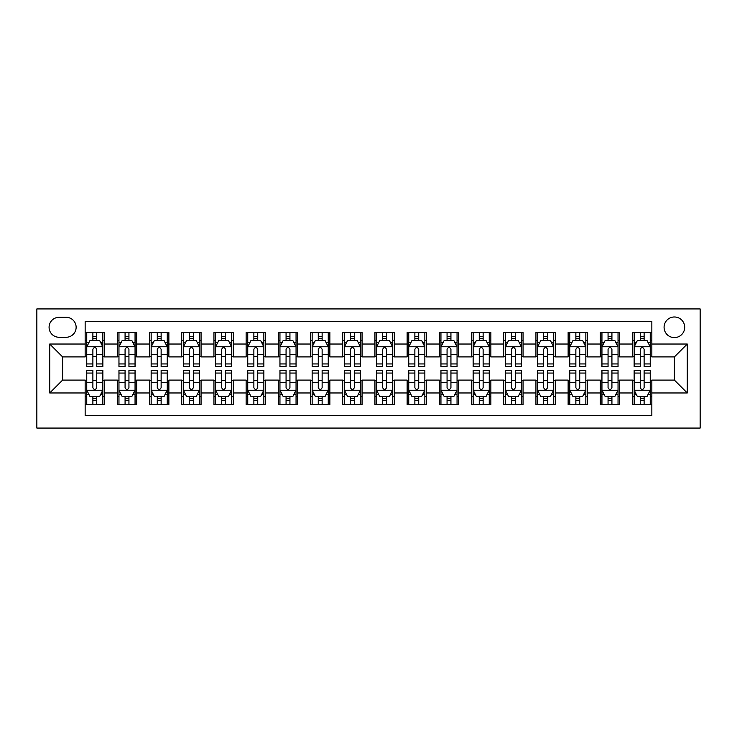 <?xml version="1.0" encoding="UTF-8"?>
<svg xmlns="http://www.w3.org/2000/svg" width="737" height="737" viewBox="0 0 737 737"><rect width="100%" height="100%" fill="white"/><g stroke="black" fill="none" stroke-linecap="round" stroke-linejoin="round"><path stroke-width="1.11" d="M674.392 316.984A10.3 10.3 0 0 0 664.083 327.283A10.3 10.3 0 0 0 674.392 337.592A10.3 10.3 0 0 0 684.691 327.283A10.3 10.3 0 0 0 674.392 316.984M36.85 428.068L700.15 428.068L700.15 308.932L36.85 308.932L36.85 428.068M651.849 332.276L632.53 332.276L632.53 344.032L619.651 344.032L619.651 356.911L632.53 356.911L632.53 344.032M619.651 344.032L619.651 332.276L600.333 332.276L600.333 344.032L587.453 344.032L587.453 356.911L600.333 356.911L600.333 344.032M587.453 344.032L587.453 332.276L568.135 332.276L568.135 344.032L555.256 344.032L555.256 356.911L568.135 356.911L568.135 344.032M555.256 344.032L555.256 332.276L535.937 332.276L535.937 344.032L523.058 344.032L523.058 356.911L535.937 356.911L535.937 344.032M523.058 344.032L523.058 332.276L503.739 332.276L503.739 344.032L490.86 344.032L490.86 356.911L503.739 356.911L503.739 344.032M490.86 344.032L490.86 332.276L471.533 332.276L471.533 344.032L458.654 344.032L458.654 356.911L471.533 356.911L471.533 344.032M458.654 344.032L458.654 332.276L439.335 332.276L439.335 344.032L426.456 344.032L426.456 356.911L439.335 356.911L439.335 344.032M426.456 344.032L426.456 332.276L407.137 332.276L407.137 344.032L394.258 344.032L394.258 356.911L407.137 356.911L407.137 344.032M394.258 344.032L394.258 332.276L374.94 332.276L374.94 344.032L362.06 344.032L362.06 356.911L374.94 356.911L374.94 344.032M362.06 344.032L362.06 332.276L342.742 332.276L342.742 344.032L329.863 344.032L329.863 356.911L342.742 356.911L342.742 344.032M329.863 344.032L329.863 332.276L310.544 332.276L310.544 344.032L297.665 344.032L297.665 356.911L310.544 356.911L310.544 344.032M297.665 344.032L297.665 332.276L278.346 332.276L278.346 344.032L265.467 344.032L265.467 356.911L278.346 356.911L278.346 344.032M265.467 344.032L265.467 332.276L246.14 332.276L246.14 344.032L233.26 344.032L233.26 356.911L246.14 356.911L246.14 344.032M233.26 344.032L233.26 332.276L213.942 332.276L213.942 344.032L201.063 344.032L201.063 356.911L213.942 356.911L213.942 344.032M201.063 344.032L201.063 332.276L181.744 332.276L181.744 344.032L168.865 344.032L168.865 356.911L181.744 356.911L181.744 344.032M168.865 344.032L168.865 332.276L149.547 332.276L149.547 344.032L136.667 344.032L136.667 356.911L149.547 356.911L149.547 344.032M136.667 344.032L136.667 332.276L117.349 332.276L117.349 356.911L104.47 356.911L104.47 332.276L85.151 332.276M85.151 404.724L104.47 404.724L104.47 380.089L117.349 380.089L117.349 404.724L136.667 404.724L136.667 380.089L149.547 380.089L149.547 392.968L136.667 392.968M149.547 392.968L149.547 404.724L168.865 404.724L168.865 380.089L181.744 380.089L181.744 392.968L168.865 392.968M181.744 392.968L181.744 404.724L201.063 404.724L201.063 380.089L213.942 380.089L213.942 392.968L201.063 392.968M213.942 392.968L213.942 404.724L233.26 404.724L233.26 380.089L246.14 380.089L246.14 392.968L233.26 392.968M246.14 392.968L246.14 404.724L265.467 404.724L265.467 380.089L278.346 380.089L278.346 392.968L265.467 392.968M278.346 392.968L278.346 404.724L297.665 404.724L297.665 380.089L310.544 380.089L310.544 392.968L297.665 392.968M310.544 392.968L310.544 404.724L329.863 404.724L329.863 380.089L342.742 380.089L342.742 392.968L329.863 392.968M342.742 392.968L342.742 404.724L362.06 404.724L362.06 380.089L374.94 380.089L374.94 392.968L362.06 392.968M374.94 392.968L374.94 404.724L394.258 404.724L394.258 380.089L407.137 380.089L407.137 392.968L394.258 392.968M407.137 392.968L407.137 404.724L426.456 404.724L426.456 380.089L439.335 380.089L439.335 392.968L426.456 392.968M439.335 392.968L439.335 404.724L458.654 404.724L458.654 380.089L471.533 380.089L471.533 392.968L458.654 392.968M471.533 392.968L471.533 404.724L490.86 404.724L490.86 380.089L503.739 380.089L503.739 392.968L490.86 392.968M503.739 392.968L503.739 404.724L523.058 404.724L523.058 380.089L535.937 380.089L535.937 392.968L523.058 392.968M535.937 392.968L535.937 404.724L555.256 404.724L555.256 380.089L568.135 380.089L568.135 392.968L555.256 392.968M568.135 392.968L568.135 404.724L587.453 404.724L587.453 380.089L600.333 380.089L600.333 392.968L587.453 392.968M600.333 392.968L600.333 404.724L619.651 404.724L619.651 380.089L632.53 380.089L632.53 392.968L619.651 392.968M59.071 337.27L66.155 337.27A9.977 9.977 0 0 0 76.132 327.283A9.977 9.977 0 0 0 66.155 317.306L59.071 317.306A9.977 9.977 0 0 0 49.084 327.283A9.977 9.977 0 0 0 59.071 337.27M651.849 344.032L651.849 321.489L85.151 321.489L85.151 356.911L62.608 356.911L62.608 380.089L85.151 380.089L85.151 415.511L651.849 415.511L651.849 380.089L674.392 380.089L674.392 356.911L651.849 356.911L651.849 344.032L687.271 344.032L687.271 392.968L651.849 392.968M85.151 392.968L49.729 392.968L49.729 344.032L85.151 344.032M632.53 392.968L632.53 404.724L651.849 404.724M85.151 340.328L86.754 340.328M92.88 340.328L96.74 340.328M102.858 340.328L104.47 340.328M85.151 356.588L86.754 356.588M92.88 356.588L96.74 356.588M102.858 356.588L104.47 356.588M85.151 380.412L86.754 380.412M92.88 380.412L96.74 380.412M102.858 380.412L104.47 380.412M85.151 396.672L86.754 396.672M92.88 396.672L96.74 396.672M102.858 396.672L104.47 396.672M117.349 356.588L118.961 356.588M125.078 356.588L128.938 356.588M135.055 356.588L136.667 356.588M117.349 340.328L118.961 340.328M125.078 340.328L128.938 340.328M135.055 340.328L136.667 340.328M117.349 380.412L118.961 380.412M125.078 380.412L128.938 380.412M135.055 380.412L136.667 380.412M117.349 396.672L118.961 396.672M125.078 396.672L128.938 396.672M135.055 396.672L136.667 396.672M149.547 380.412L151.159 380.412M157.276 380.412L161.136 380.412M167.253 380.412L168.865 380.412M149.547 396.672L151.159 396.672M157.276 396.672L161.136 396.672M167.253 396.672L168.865 396.672M149.547 340.328L151.159 340.328M157.276 340.328L161.136 340.328M167.253 340.328L168.865 340.328M149.547 356.588L151.159 356.588M157.276 356.588L161.136 356.588M167.253 356.588L168.865 356.588M181.744 380.412L183.356 380.412M189.473 380.412L193.334 380.412M199.451 380.412L201.063 380.412M181.744 396.672L183.356 396.672M189.473 396.672L193.334 396.672M199.451 396.672L201.063 396.672M181.744 340.328L183.356 340.328M189.473 340.328L193.334 340.328M199.451 340.328L201.063 340.328M181.744 356.588L183.356 356.588M189.473 356.588L193.334 356.588M199.451 356.588L201.063 356.588M213.942 380.412L215.554 380.412M221.671 380.412L225.54 380.412M231.658 380.412L233.26 380.412M213.942 396.672L215.554 396.672M221.671 396.672L225.54 396.672M231.658 396.672L233.26 396.672M213.942 340.328L215.554 340.328M221.671 340.328L225.54 340.328M231.658 340.328L233.26 340.328M213.942 356.588L215.554 356.588M221.671 356.588L225.54 356.588M231.658 356.588L233.26 356.588M246.14 380.412L247.752 380.412M253.869 380.412L257.738 380.412M263.855 380.412L265.467 380.412M246.14 396.672L247.752 396.672M253.869 396.672L257.738 396.672M263.855 396.672L265.467 396.672M246.14 340.328L247.752 340.328M253.869 340.328L257.738 340.328M263.855 340.328L265.467 340.328M246.14 356.588L247.752 356.588M253.869 356.588L257.738 356.588M263.855 356.588L265.467 356.588M278.346 380.412L279.949 380.412M286.067 380.412L289.936 380.412M296.053 380.412L297.665 380.412M278.346 396.672L279.949 396.672M286.067 396.672L289.936 396.672M296.053 396.672L297.665 396.672M278.346 340.328L279.949 340.328M286.067 340.328L289.936 340.328M296.053 340.328L297.665 340.328M278.346 356.588L279.949 356.588M286.067 356.588L289.936 356.588M296.053 356.588L297.665 356.588M310.544 380.412L312.147 380.412M318.273 380.412L322.133 380.412M328.251 380.412L329.863 380.412M310.544 396.672L312.147 396.672M318.273 396.672L322.133 396.672M328.251 396.672L329.863 396.672M310.544 340.328L312.147 340.328M318.273 340.328L322.133 340.328M328.251 340.328L329.863 340.328M310.544 356.588L312.147 356.588M318.273 356.588L322.133 356.588M328.251 356.588L329.863 356.588M342.742 380.412L344.354 380.412M350.471 380.412L354.331 380.412M360.448 380.412L362.06 380.412M342.742 396.672L344.354 396.672M350.471 396.672L354.331 396.672M360.448 396.672L362.06 396.672M342.742 340.328L344.354 340.328M350.471 340.328L354.331 340.328M360.448 340.328L362.06 340.328M342.742 356.588L344.354 356.588M350.471 356.588L354.331 356.588M360.448 356.588L362.06 356.588M374.94 380.412L376.552 380.412M382.669 380.412L386.529 380.412M392.646 380.412L394.258 380.412M374.94 396.672L376.552 396.672M382.669 396.672L386.529 396.672M392.646 396.672L394.258 396.672M374.94 340.328L376.552 340.328M382.669 340.328L386.529 340.328M392.646 340.328L394.258 340.328M374.94 356.588L376.552 356.588M382.669 356.588L386.529 356.588M392.646 356.588L394.258 356.588M407.137 380.412L408.749 380.412M414.867 380.412L418.727 380.412M424.853 380.412L426.456 380.412M407.137 396.672L408.749 396.672M414.867 396.672L418.727 396.672M424.853 396.672L426.456 396.672M407.137 340.328L408.749 340.328M414.867 340.328L418.727 340.328M424.853 340.328L426.456 340.328M407.137 356.588L408.749 356.588M414.867 356.588L418.727 356.588M424.853 356.588L426.456 356.588M439.335 380.412L440.947 380.412M447.064 380.412L450.933 380.412M457.051 380.412L458.654 380.412M439.335 396.672L440.947 396.672M447.064 396.672L450.933 396.672M457.051 396.672L458.654 396.672M439.335 340.328L440.947 340.328M447.064 340.328L450.933 340.328M457.051 340.328L458.654 340.328M439.335 356.588L440.947 356.588M447.064 356.588L450.933 356.588M457.051 356.588L458.654 356.588M471.533 380.412L473.145 380.412M479.262 380.412L483.131 380.412M489.248 380.412L490.86 380.412M471.533 396.672L473.145 396.672M479.262 396.672L483.131 396.672M489.248 396.672L490.86 396.672M471.533 340.328L473.145 340.328M479.262 340.328L483.131 340.328M489.248 340.328L490.86 340.328M471.533 356.588L473.145 356.588M479.262 356.588L483.131 356.588M489.248 356.588L490.86 356.588M503.739 380.412L505.342 380.412M511.46 380.412L515.329 380.412M521.446 380.412L523.058 380.412M503.739 396.672L505.342 396.672M511.46 396.672L515.329 396.672M521.446 396.672L523.058 396.672M503.739 340.328L505.342 340.328M511.46 340.328L515.329 340.328M521.446 340.328L523.058 340.328M503.739 356.588L505.342 356.588M511.46 356.588L515.329 356.588M521.446 356.588L523.058 356.588M535.937 380.412L537.549 380.412M543.666 380.412L547.527 380.412M553.644 380.412L555.256 380.412M535.937 396.672L537.549 396.672M543.666 396.672L547.527 396.672M553.644 396.672L555.256 396.672M535.937 340.328L537.549 340.328M543.666 340.328L547.527 340.328M553.644 340.328L555.256 340.328M535.937 356.588L537.549 356.588M543.666 356.588L547.527 356.588M553.644 356.588L555.256 356.588M568.135 380.412L569.747 380.412M575.864 380.412L579.724 380.412M585.841 380.412L587.453 380.412M568.135 396.672L569.747 396.672M575.864 396.672L579.724 396.672M585.841 396.672L587.453 396.672M568.135 340.328L569.747 340.328M575.864 340.328L579.724 340.328M585.841 340.328L587.453 340.328M568.135 356.588L569.747 356.588M575.864 356.588L579.724 356.588M585.841 356.588L587.453 356.588M600.333 380.412L601.945 380.412M608.062 380.412L611.922 380.412M618.039 380.412L619.651 380.412M600.333 396.672L601.945 396.672M608.062 396.672L611.922 396.672M618.039 396.672L619.651 396.672M600.333 340.328L601.945 340.328M608.062 340.328L611.922 340.328M618.039 340.328L619.651 340.328M600.333 356.588L601.945 356.588M608.062 356.588L611.922 356.588M618.039 356.588L619.651 356.588M632.53 380.412L634.142 380.412M640.26 380.412L644.12 380.412M650.246 380.412L651.849 380.412M632.53 396.672L634.142 396.672M640.26 396.672L644.12 396.672M650.246 396.672L651.849 396.672M632.53 340.328L634.142 340.328M640.26 340.328L644.12 340.328M650.246 340.328L651.849 340.328M632.53 356.588L634.142 356.588M640.26 356.588L644.12 356.588M650.246 356.588L651.849 356.588M62.608 356.911L49.729 344.032M62.608 380.089L49.729 392.968M687.271 344.032L674.392 356.911M687.271 392.968L674.392 380.089M96.74 336.459L92.88 336.459M102.858 363.94L96.74 363.94L96.74 366.565L102.858 366.565L102.858 346.924L99.642 340.485L89.978 340.485L86.754 346.924L86.754 366.565L92.88 366.565L92.88 363.94L86.754 363.94M86.754 346.924L86.754 332.276M102.858 346.924L102.858 332.276M92.88 340.485L92.88 332.276M96.74 332.276L96.74 340.485M96.74 363.94L96.74 349.338C95.451 346.86 94.17 346.86 92.88 349.338L92.88 363.94M92.88 400.541L96.74 400.541M86.754 373.06L92.88 373.06L92.88 370.435L86.754 370.435L86.754 390.076L89.978 396.515L99.642 396.515L102.858 390.076L102.858 370.435L96.74 370.435L96.74 373.06L102.858 373.06M102.858 390.076L102.858 404.724M86.754 390.076L86.754 404.724M96.74 396.515L96.74 404.724M92.88 404.724L92.88 396.515M92.88 373.06L92.88 387.662C94.161 390.14 95.451 390.14 96.74 387.662L96.74 373.06M128.938 336.459L125.078 336.459M135.055 363.94L128.938 363.94L128.938 366.565L135.055 366.565L135.055 346.924L131.84 340.485L122.176 340.485L118.961 346.924L118.961 366.565L125.078 366.565L125.078 363.94L118.961 363.94M118.961 346.924L118.961 332.276M135.055 346.924L135.055 332.276M125.078 340.485L125.078 332.276M128.938 332.276L128.938 340.485M128.938 363.94L128.938 349.338C127.648 346.86 126.368 346.86 125.078 349.338L125.078 363.94M161.136 336.459L157.276 336.459M167.253 363.94L161.136 363.94L161.136 366.565L167.253 366.565L167.253 346.924L164.038 340.485L154.374 340.485L151.159 346.924L151.159 366.565L157.276 366.565L157.276 363.94L151.159 363.94M151.159 346.924L151.159 332.276M167.253 346.924L167.253 332.276M157.276 340.485L157.276 332.276M161.136 332.276L161.136 340.485M161.136 363.94L161.136 349.338C159.855 346.86 158.566 346.86 157.276 349.338L157.276 363.94M193.334 336.459L189.473 336.459M199.451 363.94L193.334 363.94L193.334 366.565L199.451 366.565L199.451 346.924L196.235 340.485L186.572 340.485L183.356 346.924L183.356 366.565L189.473 366.565L189.473 363.94L183.356 363.94M183.356 346.924L183.356 332.276M199.451 346.924L199.451 332.276M189.473 340.485L189.473 332.276M193.334 332.276L193.334 340.485M193.334 363.94L193.334 349.338C192.053 346.86 190.763 346.86 189.473 349.338L189.473 363.94M225.54 336.459L221.671 336.459M231.658 363.94L225.54 363.94L225.54 366.565L231.658 366.565L231.658 346.924L228.433 340.485L218.778 340.485L215.554 346.924L215.554 366.565L221.671 366.565L221.671 363.94L215.554 363.94M215.554 346.924L215.554 332.276M231.658 346.924L231.658 332.276M221.671 340.485L221.671 332.276M225.54 332.276L225.54 340.485M225.54 363.94L225.54 349.338C224.251 346.86 222.961 346.86 221.671 349.338L221.671 363.94M125.078 400.541L128.938 400.541M118.961 373.06L125.078 373.06L125.078 370.435L118.961 370.435L118.961 390.076L122.176 396.515L131.84 396.515L135.055 390.076L135.055 370.435L128.938 370.435L128.938 373.06L135.055 373.06M135.055 390.076L135.055 404.724M118.961 390.076L118.961 404.724M128.938 396.515L128.938 404.724M125.078 404.724L125.078 396.515M125.078 373.06L125.078 387.662C126.359 390.14 127.648 390.14 128.938 387.662L128.938 373.06M157.276 400.541L161.136 400.541M151.159 373.06L157.276 373.06L157.276 370.435L151.159 370.435L151.159 390.076L154.374 396.515L164.038 396.515L167.253 390.076L167.253 370.435L161.136 370.435L161.136 373.06L167.253 373.06M167.253 390.076L167.253 404.724M151.159 390.076L151.159 404.724M161.136 396.515L161.136 404.724M157.276 404.724L157.276 396.515M157.276 373.06L157.276 387.662C158.556 390.14 159.846 390.14 161.136 387.662L161.136 373.06M189.473 400.541L193.334 400.541M183.356 373.06L189.473 373.06L189.473 370.435L183.356 370.435L183.356 390.076L186.572 396.515L196.235 396.515L199.451 390.076L199.451 370.435L193.334 370.435L193.334 373.06L199.451 373.06M199.451 390.076L199.451 404.724M183.356 390.076L183.356 404.724M193.334 396.515L193.334 404.724M189.473 404.724L189.473 396.515M189.473 373.06L189.473 387.662C190.763 390.14 192.044 390.14 193.334 387.662L193.334 373.06M221.671 400.541L225.54 400.541M215.554 373.06L221.671 373.06L221.671 370.435L215.554 370.435L215.554 390.076L218.778 396.515L228.433 396.515L231.658 390.076L231.658 370.435L225.54 370.435L225.54 373.06L231.658 373.06M231.658 390.076L231.658 404.724M215.554 390.076L215.554 404.724M225.54 396.515L225.54 404.724M221.671 404.724L221.671 396.515M221.671 373.06L221.671 387.662C222.961 390.14 224.251 390.14 225.54 387.662L225.54 373.06M257.738 336.459L253.869 336.459M263.855 363.94L257.738 363.94L257.738 366.565L263.855 366.565L263.855 346.924L260.631 340.485L250.976 340.485L247.752 346.924L247.752 366.565L253.869 366.565L253.869 363.94L247.752 363.94M247.752 346.924L247.752 332.276M263.855 346.924L263.855 332.276M253.869 340.485L253.869 332.276M257.738 332.276L257.738 340.485M257.738 363.94L257.738 349.338C256.448 346.86 255.159 346.86 253.869 349.338L253.869 363.94M253.869 400.541L257.738 400.541M247.752 373.06L253.869 373.06L253.869 370.435L247.752 370.435L247.752 390.076L250.976 396.515L260.631 396.515L263.855 390.076L263.855 370.435L257.738 370.435L257.738 373.06L263.855 373.06M263.855 390.076L263.855 404.724M247.752 390.076L247.752 404.724M257.738 396.515L257.738 404.724M253.869 404.724L253.869 396.515M253.869 373.06L253.869 387.662C255.159 390.14 256.448 390.14 257.738 387.662L257.738 373.06M289.936 336.459L286.067 336.459M296.053 363.94L289.936 363.94L289.936 366.565L296.053 366.565L296.053 346.924L292.829 340.485L283.174 340.485L279.949 346.924L279.949 366.565L286.067 366.565L286.067 363.94L279.949 363.94M279.949 346.924L279.949 332.276M296.053 346.924L296.053 332.276M286.067 340.485L286.067 332.276M289.936 332.276L289.936 340.485M289.936 363.94L289.936 349.338C288.646 346.86 287.356 346.86 286.067 349.338L286.067 363.94M286.067 400.541L289.936 400.541M279.949 373.06L286.067 373.06L286.067 370.435L279.949 370.435L279.949 390.076L283.174 396.515L292.829 396.515L296.053 390.076L296.053 370.435L289.936 370.435L289.936 373.06L296.053 373.06M296.053 390.076L296.053 404.724M279.949 390.076L279.949 404.724M289.936 396.515L289.936 404.724M286.067 404.724L286.067 396.515M286.067 373.06L286.067 387.662C287.356 390.14 288.646 390.14 289.936 387.662L289.936 373.06M322.133 336.459L318.273 336.459M328.251 363.94L322.133 363.94L322.133 366.565L328.251 366.565L328.251 346.924L325.035 340.485L315.372 340.485L312.147 346.924L312.147 366.565L318.273 366.565L318.273 363.94L312.147 363.94M312.147 346.924L312.147 332.276M328.251 346.924L328.251 332.276M318.273 340.485L318.273 332.276M322.133 332.276L322.133 340.485M322.133 363.94L322.133 349.338C320.844 346.86 319.563 346.86 318.273 349.338L318.273 363.94M318.273 400.541L322.133 400.541M312.147 373.06L318.273 373.06L318.273 370.435L312.147 370.435L312.147 390.076L315.372 396.515L325.035 396.515L328.251 390.076L328.251 370.435L322.133 370.435L322.133 373.06L328.251 373.06M328.251 390.076L328.251 404.724M312.147 390.076L312.147 404.724M322.133 396.515L322.133 404.724M318.273 404.724L318.273 396.515M318.273 373.06L318.273 387.662C319.554 390.14 320.844 390.14 322.133 387.662L322.133 373.06M354.331 336.459L350.471 336.459M360.448 363.94L354.331 363.94L354.331 366.565L360.448 366.565L360.448 346.924L357.233 340.485L347.569 340.485L344.354 346.924L344.354 366.565L350.471 366.565L350.471 363.94L344.354 363.94M344.354 346.924L344.354 332.276M360.448 346.924L360.448 332.276M350.471 340.485L350.471 332.276M354.331 332.276L354.331 340.485M354.331 363.94L354.331 349.338C353.051 346.86 351.761 346.86 350.471 349.338L350.471 363.94M350.471 400.541L354.331 400.541M344.354 373.06L350.471 373.06L350.471 370.435L344.354 370.435L344.354 390.076L347.569 396.515L357.233 396.515L360.448 390.076L360.448 370.435L354.331 370.435L354.331 373.06L360.448 373.06M360.448 390.076L360.448 404.724M344.354 390.076L344.354 404.724M354.331 396.515L354.331 404.724M350.471 404.724L350.471 396.515M350.471 373.06L350.471 387.662C351.752 390.14 353.041 390.14 354.331 387.662L354.331 373.06M386.529 336.459L382.669 336.459M392.646 363.94L386.529 363.94L386.529 366.565L392.646 366.565L392.646 346.924L389.431 340.485L379.767 340.485L376.552 346.924L376.552 366.565L382.669 366.565L382.669 363.94L376.552 363.94M376.552 346.924L376.552 332.276M392.646 346.924L392.646 332.276M382.669 340.485L382.669 332.276M386.529 332.276L386.529 340.485M386.529 363.94L386.529 349.338C385.248 346.86 383.959 346.86 382.669 349.338L382.669 363.94M382.669 400.541L386.529 400.541M376.552 373.06L382.669 373.06L382.669 370.435L376.552 370.435L376.552 390.076L379.767 396.515L389.431 396.515L392.646 390.076L392.646 370.435L386.529 370.435L386.529 373.06L392.646 373.06M392.646 390.076L392.646 404.724M376.552 390.076L376.552 404.724M386.529 396.515L386.529 404.724M382.669 404.724L382.669 396.515M382.669 373.06L382.669 387.662C383.949 390.14 385.239 390.14 386.529 387.662L386.529 373.06M418.727 336.459L414.867 336.459M424.853 363.94L418.727 363.94L418.727 366.565L424.853 366.565L424.853 346.924L421.628 340.485L411.965 340.485L408.749 346.924L408.749 366.565L414.867 366.565L414.867 363.94L408.749 363.94M408.749 346.924L408.749 332.276M424.853 346.924L424.853 332.276M414.867 340.485L414.867 332.276M418.727 332.276L418.727 340.485M418.727 363.94L418.727 349.338C417.446 346.86 416.156 346.86 414.867 349.338L414.867 363.94M414.867 400.541L418.727 400.541M408.749 373.06L414.867 373.06L414.867 370.435L408.749 370.435L408.749 390.076L411.965 396.515L421.628 396.515L424.853 390.076L424.853 370.435L418.727 370.435L418.727 373.06L424.853 373.06M424.853 390.076L424.853 404.724M408.749 390.076L408.749 404.724M418.727 396.515L418.727 404.724M414.867 404.724L414.867 396.515M414.867 373.06L414.867 387.662C416.156 390.14 417.437 390.14 418.727 387.662L418.727 373.06M450.933 336.459L447.064 336.459M457.051 363.94L450.933 363.94L450.933 366.565L457.051 366.565L457.051 346.924L453.826 340.485L444.171 340.485L440.947 346.924L440.947 366.565L447.064 366.565L447.064 363.94L440.947 363.94M440.947 346.924L440.947 332.276M457.051 346.924L457.051 332.276M447.064 340.485L447.064 332.276M450.933 332.276L450.933 340.485M450.933 363.94L450.933 349.338C449.644 346.86 448.354 346.86 447.064 349.338L447.064 363.94M447.064 400.541L450.933 400.541M440.947 373.06L447.064 373.06L447.064 370.435L440.947 370.435L440.947 390.076L444.171 396.515L453.826 396.515L457.051 390.076L457.051 370.435L450.933 370.435L450.933 373.06L457.051 373.06M457.051 390.076L457.051 404.724M440.947 390.076L440.947 404.724M450.933 396.515L450.933 404.724M447.064 404.724L447.064 396.515M447.064 373.06L447.064 387.662C448.354 390.14 449.644 390.14 450.933 387.662L450.933 373.06M483.131 336.459L479.262 336.459M489.248 363.94L483.131 363.94L483.131 366.565L489.248 366.565L489.248 346.924L486.024 340.485L476.369 340.485L473.145 346.924L473.145 366.565L479.262 366.565L479.262 363.94L473.145 363.94M473.145 346.924L473.145 332.276M489.248 346.924L489.248 332.276M479.262 340.485L479.262 332.276M483.131 332.276L483.131 340.485M483.131 363.94L483.131 349.338C481.841 346.86 480.552 346.86 479.262 349.338L479.262 363.94M479.262 400.541L483.131 400.541M473.145 373.06L479.262 373.06L479.262 370.435L473.145 370.435L473.145 390.076L476.369 396.515L486.024 396.515L489.248 390.076L489.248 370.435L483.131 370.435L483.131 373.06L489.248 373.06M489.248 390.076L489.248 404.724M473.145 390.076L473.145 404.724M483.131 396.515L483.131 404.724M479.262 404.724L479.262 396.515M479.262 373.06L479.262 387.662C480.552 390.14 481.841 390.14 483.131 387.662L483.131 373.06M515.329 336.459L511.46 336.459M521.446 363.94L515.329 363.94L515.329 366.565L521.446 366.565L521.446 346.924L518.222 340.485L508.567 340.485L505.342 346.924L505.342 366.565L511.46 366.565L511.46 363.94L505.342 363.94M505.342 346.924L505.342 332.276M521.446 346.924L521.446 332.276M511.46 340.485L511.46 332.276M515.329 332.276L515.329 340.485M515.329 363.94L515.329 349.338C514.039 346.86 512.749 346.86 511.46 349.338L511.46 363.94M511.46 400.541L515.329 400.541M505.342 373.06L511.46 373.06L511.46 370.435L505.342 370.435L505.342 390.076L508.567 396.515L518.222 396.515L521.446 390.076L521.446 370.435L515.329 370.435L515.329 373.06L521.446 373.06M521.446 390.076L521.446 404.724M505.342 390.076L505.342 404.724M515.329 396.515L515.329 404.724M511.46 404.724L511.46 396.515M511.46 373.06L511.46 387.662C512.749 390.14 514.039 390.14 515.329 387.662L515.329 373.06M547.527 336.459L543.666 336.459M553.644 363.94L547.527 363.94L547.527 366.565L553.644 366.565L553.644 346.924L550.428 340.485L540.765 340.485L537.549 346.924L537.549 366.565L543.666 366.565L543.666 363.94L537.549 363.94M537.549 346.924L537.549 332.276M553.644 346.924L553.644 332.276M543.666 340.485L543.666 332.276M547.527 332.276L547.527 340.485M547.527 363.94L547.527 349.338C546.237 346.86 544.956 346.86 543.666 349.338L543.666 363.94M543.666 400.541L547.527 400.541M537.549 373.06L543.666 373.06L543.666 370.435L537.549 370.435L537.549 390.076L540.765 396.515L550.428 396.515L553.644 390.076L553.644 370.435L547.527 370.435L547.527 373.06L553.644 373.06M553.644 390.076L553.644 404.724M537.549 390.076L537.549 404.724M547.527 396.515L547.527 404.724M543.666 404.724L543.666 396.515M543.666 373.06L543.666 387.662C544.947 390.14 546.237 390.14 547.527 387.662L547.527 373.06M579.724 336.459L575.864 336.459M585.841 363.94L579.724 363.94L579.724 366.565L585.841 366.565L585.841 346.924L582.626 340.485L572.962 340.485L569.747 346.924L569.747 366.565L575.864 366.565L575.864 363.94L569.747 363.94M569.747 346.924L569.747 332.276M585.841 346.924L585.841 332.276M575.864 340.485L575.864 332.276M579.724 332.276L579.724 340.485M579.724 363.94L579.724 349.338C578.444 346.86 577.154 346.86 575.864 349.338L575.864 363.94M575.864 400.541L579.724 400.541M569.747 373.06L575.864 373.06L575.864 370.435L569.747 370.435L569.747 390.076L572.962 396.515L582.626 396.515L585.841 390.076L585.841 370.435L579.724 370.435L579.724 373.06L585.841 373.06M585.841 390.076L585.841 404.724M569.747 390.076L569.747 404.724M579.724 396.515L579.724 404.724M575.864 404.724L575.864 396.515M575.864 373.06L575.864 387.662C577.145 390.14 578.434 390.14 579.724 387.662L579.724 373.06M611.922 336.459L608.062 336.459M618.039 363.94L611.922 363.94L611.922 366.565L618.039 366.565L618.039 346.924L614.824 340.485L605.16 340.485L601.945 346.924L601.945 366.565L608.062 366.565L608.062 363.94L601.945 363.94M601.945 346.924L601.945 332.276M618.039 346.924L618.039 332.276M608.062 340.485L608.062 332.276M611.922 332.276L611.922 340.485M611.922 363.94L611.922 349.338C610.641 346.86 609.352 346.86 608.062 349.338L608.062 363.94M608.062 400.541L611.922 400.541M601.945 373.06L608.062 373.06L608.062 370.435L601.945 370.435L601.945 390.076L605.16 396.515L614.824 396.515L618.039 390.076L618.039 370.435L611.922 370.435L611.922 373.06L618.039 373.06M618.039 390.076L618.039 404.724M601.945 390.076L601.945 404.724M611.922 396.515L611.922 404.724M608.062 404.724L608.062 396.515M608.062 373.06L608.062 387.662C609.352 390.14 610.632 390.14 611.922 387.662L611.922 373.06M644.12 336.459L640.26 336.459M650.246 363.94L644.12 363.94L644.12 366.565L650.246 366.565L650.246 346.924L647.022 340.485L637.358 340.485L634.142 346.924L634.142 366.565L640.26 366.565L640.26 363.94L634.142 363.94M634.142 346.924L634.142 332.276M650.246 346.924L650.246 332.276M640.26 340.485L640.26 332.276M644.12 332.276L644.12 340.485M644.12 363.94L644.12 349.338C642.839 346.86 641.549 346.86 640.26 349.338L640.26 363.94M640.26 400.541L644.12 400.541M634.142 373.06L640.26 373.06L640.26 370.435L634.142 370.435L634.142 390.076L637.358 396.515L647.022 396.515L650.246 390.076L650.246 370.435L644.12 370.435L644.12 373.06L650.246 373.06M650.246 390.076L650.246 404.724M634.142 390.076L634.142 404.724M644.12 396.515L644.12 404.724M640.26 404.724L640.26 396.515M640.26 373.06L640.26 387.662C641.549 390.14 642.83 390.14 644.12 387.662L644.12 373.06M117.349 392.968L104.47 392.968M117.349 344.032L104.47 344.032M102.775 346.768L86.837 346.768M86.754 342.263L89.094 342.263M100.527 342.263L102.858 342.263M92.88 354.386L86.754 354.386M102.858 354.386L96.74 354.386M96.74 338.513L92.88 338.513M86.837 390.232L102.775 390.232M102.858 394.737L100.527 394.737M89.094 394.737L86.754 394.737M96.74 382.614L102.858 382.614M86.754 382.614L92.88 382.614M92.88 398.487L96.74 398.487M134.972 346.768L119.035 346.768M118.961 342.263L121.292 342.263M132.724 342.263L135.055 342.263M125.078 354.386L118.961 354.386M135.055 354.386L128.938 354.386M128.938 338.513L125.078 338.513M167.179 346.768L151.242 346.768M151.159 342.263L153.489 342.263M164.922 342.263L167.253 342.263M157.276 354.386L151.159 354.386M167.253 354.386L161.136 354.386M161.136 338.513L157.276 338.513M199.377 346.768L183.439 346.768M183.356 342.263L185.687 342.263M197.12 342.263L199.451 342.263M189.473 354.386L183.356 354.386M199.451 354.386L193.334 354.386M193.334 338.513L189.473 338.513M231.575 346.768L215.637 346.768M215.554 342.263L217.885 342.263M229.318 342.263L231.658 342.263M221.671 354.386L215.554 354.386M231.658 354.386L225.54 354.386M225.54 338.513L221.671 338.513M119.035 390.232L134.972 390.232M135.055 394.737L132.724 394.737M121.292 394.737L118.961 394.737M128.938 382.614L135.055 382.614M118.961 382.614L125.078 382.614M125.078 398.487L128.938 398.487M151.242 390.232L167.179 390.232M167.253 394.737L164.922 394.737M153.489 394.737L151.159 394.737M161.136 382.614L167.253 382.614M151.159 382.614L157.276 382.614M157.276 398.487L161.136 398.487M183.439 390.232L199.377 390.232M199.451 394.737L197.12 394.737M185.687 394.737L183.356 394.737M193.334 382.614L199.451 382.614M183.356 382.614L189.473 382.614M189.473 398.487L193.334 398.487M215.637 390.232L231.575 390.232M231.658 394.737L229.318 394.737M217.885 394.737L215.554 394.737M225.54 382.614L231.658 382.614M215.554 382.614L221.671 382.614M221.671 398.487L225.54 398.487M263.772 346.768L247.835 346.768M247.752 342.263L250.092 342.263M261.515 342.263L263.855 342.263M253.869 354.386L247.752 354.386M263.855 354.386L257.738 354.386M257.738 338.513L253.869 338.513M247.835 390.232L263.772 390.232M263.855 394.737L261.515 394.737M250.092 394.737L247.752 394.737M257.738 382.614L263.855 382.614M247.752 382.614L253.869 382.614M253.869 398.487L257.738 398.487M295.97 346.768L280.032 346.768M279.949 342.263L282.289 342.263M293.722 342.263L296.053 342.263M286.067 354.386L279.949 354.386M296.053 354.386L289.936 354.386M289.936 338.513L286.067 338.513M280.032 390.232L295.97 390.232M296.053 394.737L293.722 394.737M282.289 394.737L279.949 394.737M289.936 382.614L296.053 382.614M279.949 382.614L286.067 382.614M286.067 398.487L289.936 398.487M328.168 346.768L312.23 346.768M312.147 342.263L314.487 342.263M325.92 342.263L328.251 342.263M318.273 354.386L312.147 354.386M328.251 354.386L322.133 354.386M322.133 338.513L318.273 338.513M312.23 390.232L328.168 390.232M328.251 394.737L325.92 394.737M314.487 394.737L312.147 394.737M322.133 382.614L328.251 382.614M312.147 382.614L318.273 382.614M318.273 398.487L322.133 398.487M360.365 346.768L344.428 346.768M344.354 342.263L346.685 342.263M358.118 342.263L360.448 342.263M350.471 354.386L344.354 354.386M360.448 354.386L354.331 354.386M354.331 338.513L350.471 338.513M344.428 390.232L360.365 390.232M360.448 394.737L358.118 394.737M346.685 394.737L344.354 394.737M354.331 382.614L360.448 382.614M344.354 382.614L350.471 382.614M350.471 398.487L354.331 398.487M392.572 346.768L376.635 346.768M376.552 342.263L378.882 342.263M390.315 342.263L392.646 342.263M382.669 354.386L376.552 354.386M392.646 354.386L386.529 354.386M386.529 338.513L382.669 338.513M376.635 390.232L392.572 390.232M392.646 394.737L390.315 394.737M378.882 394.737L376.552 394.737M386.529 382.614L392.646 382.614M376.552 382.614L382.669 382.614M382.669 398.487L386.529 398.487M424.77 346.768L408.832 346.768M408.749 342.263L411.08 342.263M422.513 342.263L424.853 342.263M414.867 354.386L408.749 354.386M424.853 354.386L418.727 354.386M418.727 338.513L414.867 338.513M408.832 390.232L424.77 390.232M424.853 394.737L422.513 394.737M411.08 394.737L408.749 394.737M418.727 382.614L424.853 382.614M408.749 382.614L414.867 382.614M414.867 398.487L418.727 398.487M456.968 346.768L441.03 346.768M440.947 342.263L443.278 342.263M454.711 342.263L457.051 342.263M447.064 354.386L440.947 354.386M457.051 354.386L450.933 354.386M450.933 338.513L447.064 338.513M441.03 390.232L456.968 390.232M457.051 394.737L454.711 394.737M443.278 394.737L440.947 394.737M450.933 382.614L457.051 382.614M440.947 382.614L447.064 382.614M447.064 398.487L450.933 398.487M489.165 346.768L473.228 346.768M473.145 342.263L475.485 342.263M486.908 342.263L489.248 342.263M479.262 354.386L473.145 354.386M489.248 354.386L483.131 354.386M483.131 338.513L479.262 338.513M473.228 390.232L489.165 390.232M489.248 394.737L486.908 394.737M475.485 394.737L473.145 394.737M483.131 382.614L489.248 382.614M473.145 382.614L479.262 382.614M479.262 398.487L483.131 398.487M521.363 346.768L505.425 346.768M505.342 342.263L507.682 342.263M519.115 342.263L521.446 342.263M511.46 354.386L505.342 354.386M521.446 354.386L515.329 354.386M515.329 338.513L511.46 338.513M505.425 390.232L521.363 390.232M521.446 394.737L519.115 394.737M507.682 394.737L505.342 394.737M515.329 382.614L521.446 382.614M505.342 382.614L511.46 382.614M511.46 398.487L515.329 398.487M553.561 346.768L537.623 346.768M537.549 342.263L539.88 342.263M551.313 342.263L553.644 342.263M543.666 354.386L537.549 354.386M553.644 354.386L547.527 354.386M547.527 338.513L543.666 338.513M537.623 390.232L553.561 390.232M553.644 394.737L551.313 394.737M539.88 394.737L537.549 394.737M547.527 382.614L553.644 382.614M537.549 382.614L543.666 382.614M543.666 398.487L547.527 398.487M585.758 346.768L569.821 346.768M569.747 342.263L572.078 342.263M583.511 342.263L585.841 342.263M575.864 354.386L569.747 354.386M585.841 354.386L579.724 354.386M579.724 338.513L575.864 338.513M569.821 390.232L585.758 390.232M585.841 394.737L583.511 394.737M572.078 394.737L569.747 394.737M579.724 382.614L585.841 382.614M569.747 382.614L575.864 382.614M575.864 398.487L579.724 398.487M617.965 346.768L602.028 346.768M601.945 342.263L604.276 342.263M615.708 342.263L618.039 342.263M608.062 354.386L601.945 354.386M618.039 354.386L611.922 354.386M611.922 338.513L608.062 338.513M602.028 390.232L617.965 390.232M618.039 394.737L615.708 394.737M604.276 394.737L601.945 394.737M611.922 382.614L618.039 382.614M601.945 382.614L608.062 382.614M608.062 398.487L611.922 398.487M650.163 346.768L634.225 346.768M634.142 342.263L636.473 342.263M647.906 342.263L650.246 342.263M640.26 354.386L634.142 354.386M650.246 354.386L644.12 354.386M644.12 338.513L640.26 338.513M634.225 390.232L650.163 390.232M650.246 394.737L647.906 394.737M636.473 394.737L634.142 394.737M644.12 382.614L650.246 382.614M634.142 382.614L640.26 382.614M640.26 398.487L644.12 398.487"/></g></svg>
